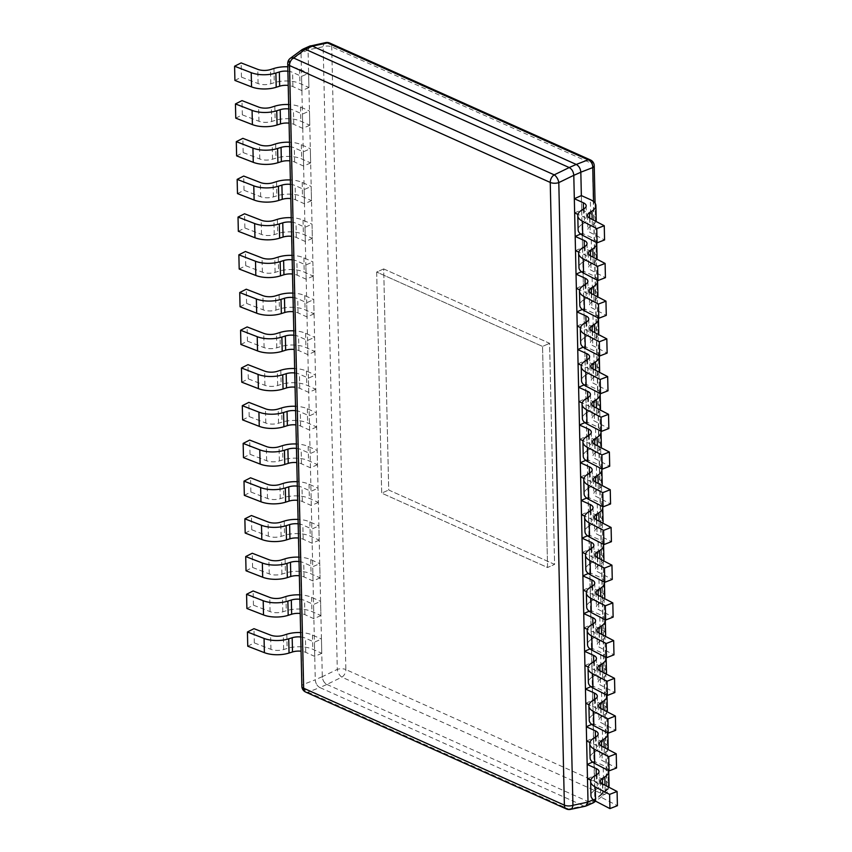 <?xml version="1.0" encoding="UTF-8"?>
<svg xmlns="http://www.w3.org/2000/svg" width="852" height="852" viewBox="0 0 852 852"><rect width="100%" height="100%" fill="white"/><g stroke="black" fill="none" stroke-linecap="round" stroke-linejoin="round"><path stroke-width="0.64" stroke-dasharray="4.26 3.19" d="M309.926 46.019L308.083 49.948L322.301 676.69C322.652 680.301 324.175 682.878 326.87 684.444L319.873 687.564L583.673 805.854L586.165 805.981L588.018 802.094M325.688 42.6A6.475 3.738 -102 0 0 323.164 46.7L337.296 669.395L322.301 676.69C322.642 680.311 324.165 682.899 326.87 684.444L341.865 677.148A6.475 4.239 114.2 0 0 345.859 669.566A6.475 2.886 -1.3 0 0 337.296 669.395A6.475 3.046 -115.9 0 0 341.865 677.148L602.588 794.043A6.475 4.068 -126.3 0 0 605.719 793.755A6.475 4.068 -126.3 0 0 606.89 790.273A6.475 2.886 -1.3 0 0 608.36 788.388A6.475 2.886 -1.3 0 0 606.571 786.46L345.859 669.566L331.726 46.86A6.475 4.239 114.2 0 0 329.681 43.026M326.902 684.454L590.713 802.744L593.194 802.861M574.642 212.925L581.682 209.816L581.352 195.598L594.856 800.763L595.047 798.942L606.89 790.273L593.535 201.53M309.595 46.168L308.083 49.906L323.164 46.7A6.475 2.886 178.7 0 1 331.726 46.86L592.438 163.765L606.571 786.46A6.475 4.239 -65.8 0 1 602.588 794.043L590.745 802.754L592.885 802.999M305.357 49.246L302.897 49.139L301.044 53.058L315.272 679.8C315.623 683.411 317.146 685.988 319.841 687.553L319.873 687.564M305.687 692.069A6.475 4.239 114.2 0 0 307.902 692.175L319.841 687.553C317.125 686.009 315.602 683.421 315.272 679.8L303.333 684.422A6.475 2.886 -1.3 0 0 301.864 686.307M308.083 49.948L301.044 53.058L302.417 49.384M585.707 806.152L583.705 805.864L568.625 809.07A6.475 4.239 -65.8 0 1 566.41 808.974M573.79 175.31C573.439 171.699 571.916 169.122 569.221 167.556M383.698 268.934L549.583 343.313L554.599 564.397L388.714 490.017L383.698 268.934L549.583 343.313L554.599 564.397L388.714 490.017L383.698 268.934L376.669 272.044L542.543 346.423L549.583 343.313L542.543 346.423L547.57 567.507L554.599 564.397L547.57 567.507L381.685 493.127L388.714 490.017L381.685 493.127L376.669 272.044L542.543 346.423L547.57 567.507L381.685 493.127L376.669 272.044L383.698 268.934M590.404 159.931A6.475 4.239 -65.8 0 1 592.438 163.765A6.475 2.886 178.7 0 1 594.227 165.693M570.403 809.4A6.475 3.738 78 0 1 568.625 809.07L307.902 692.175A6.475 4.771 68.8 0 1 303.333 684.422L289.201 61.727A6.475 4.068 53.7 0 1 290.372 58.245M287.731 63.612A6.475 2.886 178.7 0 1 289.201 61.727L301.044 53.016M608.658 770.666A20.086 8.935 -1.3 0 0 603.184 765.405L594.195 761.368L594.515 775.586L603.514 779.623A20.086 8.935 178.7 0 1 609.052 785.597M592.587 762.082L594.195 761.368M608.775 787.184A20.086 8.935 178.7 0 1 605.144 791.05L602.683 792.584A10.373 4.611 178.7 0 0 600.671 795.406A10.373 4.611 178.7 0 0 603.046 798.26L617.412 805.704M587.486 778.696L594.515 775.586M594.536 775.948L594.856 790.166L597.327 788.632A10.373 4.611 -1.3 0 0 599.339 785.81A10.373 4.611 -1.3 0 0 596.475 782.732L590.787 780.176M594.856 790.166A20.086 8.935 -1.3 0 0 590.947 795.63M607.796 732.954A20.086 8.935 -1.3 0 0 602.332 727.683L593.343 723.657L593.663 737.864L602.652 741.9A20.086 8.935 178.7 0 1 608.2 747.875M591.725 724.36L593.343 723.657M607.923 749.462A20.086 8.935 178.7 0 1 604.292 753.338L601.832 754.872A10.373 4.611 178.7 0 0 599.808 757.684A10.373 4.611 178.7 0 0 602.194 760.538L616.55 767.993M586.634 740.984L593.663 737.864M593.684 738.226L594.004 752.444L596.464 750.91A10.373 4.611 -1.3 0 0 598.487 748.099A10.373 4.611 -1.3 0 0 595.623 745.01L589.935 742.465M594.004 752.444A20.086 8.935 -1.3 0 0 590.095 757.907M606.943 695.232A20.086 8.935 -1.3 0 0 601.469 689.96L592.481 685.935L592.811 700.152L601.8 704.178A20.086 8.935 178.7 0 1 607.348 710.153M590.873 686.648L592.481 685.935M607.061 711.739A20.086 8.935 178.7 0 1 603.44 715.616L600.969 717.15A10.373 4.611 178.7 0 0 598.956 719.972A10.373 4.611 178.7 0 0 601.342 722.816L615.698 730.27M585.771 703.262L592.811 700.152M592.822 700.514L593.152 714.732L595.612 713.199A10.373 4.611 -1.3 0 0 597.625 710.376A10.373 4.611 -1.3 0 0 594.76 707.298L589.073 704.742M593.152 714.732A20.086 8.935 -1.3 0 0 589.233 720.185M606.091 657.51A20.086 8.935 -1.3 0 0 600.617 652.249L591.629 648.212L591.948 662.43L600.937 666.466A20.086 8.935 178.7 0 1 606.486 672.441M590.021 648.926L591.629 648.212M606.209 674.028A20.086 8.935 178.7 0 1 602.577 677.894L600.117 679.427A10.373 4.611 178.7 0 0 598.104 682.25A10.373 4.611 178.7 0 0 600.479 685.104L614.846 692.548M584.919 665.54L591.948 662.43M591.97 662.792L592.289 677.01L594.749 675.476A10.373 4.611 -1.3 0 0 596.773 672.665A10.373 4.611 -1.3 0 0 593.908 669.576L588.221 667.02M592.289 677.01A20.086 8.935 -1.3 0 0 588.381 682.473M605.229 619.798A20.086 8.935 -1.3 0 0 599.765 614.526L590.777 610.501L591.096 624.718L600.085 628.744A20.086 8.935 178.7 0 1 605.634 634.719M589.158 611.214L590.777 610.501M605.357 636.306A20.086 8.935 178.7 0 1 601.725 640.182L599.265 641.716A10.373 4.611 178.7 0 0 597.241 644.527A10.373 4.611 178.7 0 0 599.627 647.382L613.983 654.837M584.057 627.828L591.096 624.718M591.107 625.08L591.437 639.288L593.897 637.754A10.373 4.611 -1.3 0 0 595.921 634.942A10.373 4.611 -1.3 0 0 593.056 631.854L587.369 629.308M591.437 639.288A20.086 8.935 -1.3 0 0 587.529 644.751M604.377 582.076A20.086 8.935 -1.3 0 0 598.903 576.815L589.914 572.778L590.234 586.996L599.233 591.022A20.086 8.935 178.7 0 1 604.782 597.007M588.306 573.492L589.914 572.778M604.494 598.583A20.086 8.935 178.7 0 1 600.873 602.46L598.402 603.993A10.373 4.611 178.7 0 0 596.389 606.816A10.373 4.611 178.7 0 0 598.775 609.67L613.131 617.114M583.205 590.106L590.234 586.996M590.255 587.358L590.574 601.576L593.045 600.042A10.373 4.611 -1.3 0 0 595.058 597.22A10.373 4.611 -1.3 0 0 592.193 594.142L586.506 591.586M590.574 601.576A20.086 8.935 -1.3 0 0 586.666 607.029M603.525 544.364A20.086 8.935 -1.3 0 0 598.051 539.092L589.062 535.056L589.382 549.274L598.37 553.31A20.086 8.935 178.7 0 1 603.919 559.285M587.454 535.77L589.062 535.056M603.642 560.872A20.086 8.935 178.7 0 1 600.01 564.748L597.55 566.282A10.373 4.611 178.7 0 0 595.527 569.093A10.373 4.611 178.7 0 0 597.912 571.948L612.268 579.403M582.353 552.394L589.382 549.274M589.403 549.636L589.722 563.854L592.183 562.32A10.373 4.611 -1.3 0 0 594.206 559.508A10.373 4.611 -1.3 0 0 591.341 556.42L585.654 553.875M589.722 563.854A20.086 8.935 -1.3 0 0 585.814 569.317M602.662 506.642A20.086 8.935 -1.3 0 0 597.199 501.37L588.199 497.344L588.53 511.562L597.518 515.588A20.086 8.935 178.7 0 1 603.067 521.562M586.591 498.058L588.199 497.344M602.79 523.149A20.086 8.935 178.7 0 1 599.158 527.026L596.698 528.559A10.373 4.611 178.7 0 0 594.675 531.371A10.373 4.611 178.7 0 0 597.06 534.225L611.417 541.68M581.49 514.672L588.53 511.562M588.54 511.924L588.87 526.142L591.331 524.608A10.373 4.611 -1.3 0 0 593.343 521.786A10.373 4.611 -1.3 0 0 590.489 518.698L584.792 516.152M588.87 526.142A20.086 8.935 -1.3 0 0 584.962 531.595M601.81 468.919A20.086 8.935 -1.3 0 0 596.336 463.658L587.347 459.622L587.667 473.84L596.666 477.876A20.086 8.935 178.7 0 1 602.215 483.851M585.739 460.336L587.347 459.622M601.927 485.438A20.086 8.935 178.7 0 1 598.296 489.304L595.836 490.837A10.373 4.611 178.7 0 0 593.823 493.659A10.373 4.611 178.7 0 0 596.198 496.514L610.564 503.958M580.638 476.95L587.667 473.84M587.688 474.202L588.008 488.42L590.479 486.886A10.373 4.611 -1.3 0 0 592.491 484.064A10.373 4.611 -1.3 0 0 589.627 480.986L583.939 478.43M588.008 488.42A20.086 8.935 -1.3 0 0 584.099 493.883M600.948 431.208A20.086 8.935 -1.3 0 0 595.484 425.936L586.495 421.91L586.815 436.117L595.804 440.154A20.086 8.935 178.7 0 1 601.352 446.128M584.877 422.613L586.495 421.91M601.075 447.715A20.086 8.935 178.7 0 1 597.444 451.592L594.984 453.126A10.373 4.611 178.7 0 0 592.96 455.937A10.373 4.611 178.7 0 0 595.346 458.791L609.702 466.246M579.786 439.238L586.815 436.117M586.836 436.48L587.156 450.697L589.616 449.164A10.373 4.611 -1.3 0 0 591.639 446.352A10.373 4.611 -1.3 0 0 588.775 443.264L583.087 440.718M587.156 450.697A20.086 8.935 -1.3 0 0 583.247 456.161M600.096 393.486A20.086 8.935 -1.3 0 0 594.632 388.214L585.633 384.188L585.963 398.406L594.952 402.432A20.086 8.935 178.7 0 1 600.5 408.406M584.025 384.902L585.633 384.188M600.213 409.993A20.086 8.935 178.7 0 1 596.592 413.87L594.121 415.403A10.373 4.611 178.7 0 0 592.108 418.225A10.373 4.611 178.7 0 0 594.494 421.069L608.85 428.524M578.923 401.516L585.963 398.406M585.974 398.768L586.304 412.986L588.764 411.452A10.373 4.611 -1.3 0 0 590.777 408.63A10.373 4.611 -1.3 0 0 587.912 405.552L582.225 402.996M586.304 412.986A20.086 8.935 -1.3 0 0 582.385 418.438M599.244 355.763A20.086 8.935 -1.3 0 0 593.769 350.502L584.781 346.466L585.1 360.684L594.089 364.72A20.086 8.935 178.7 0 1 599.638 370.695M583.173 347.179L584.781 346.466M599.361 372.281A20.086 8.935 178.7 0 1 595.729 376.147L593.269 377.681A10.373 4.611 178.7 0 0 591.256 380.503A10.373 4.611 178.7 0 0 593.631 383.357L607.998 390.802M578.071 363.793L585.1 360.684M585.122 361.046L585.441 375.263L587.901 373.73A10.373 4.611 -1.3 0 0 589.925 370.918A10.373 4.611 -1.3 0 0 587.06 367.83L581.373 365.274M585.441 375.263A20.086 8.935 -1.3 0 0 581.533 380.727M598.381 318.052A20.086 8.935 -1.3 0 0 592.917 312.78L583.929 308.754L584.248 322.972L593.237 326.998A20.086 8.935 178.7 0 1 598.786 332.972M582.31 309.468L583.929 308.754M598.509 334.559A20.086 8.935 178.7 0 1 594.877 338.436L592.417 339.969A10.373 4.611 178.7 0 0 590.393 342.781A10.373 4.611 178.7 0 0 592.779 345.635L607.135 353.09M577.209 326.082L584.248 322.972M584.27 323.334L584.589 337.541L587.049 336.007A10.373 4.611 -1.3 0 0 589.073 333.196A10.373 4.611 -1.3 0 0 586.208 330.107L580.521 327.562M584.589 337.541A20.086 8.935 -1.3 0 0 580.681 343.005M597.529 280.329A20.086 8.935 -1.3 0 0 592.055 275.068L583.066 271.032L583.396 285.25L592.385 289.275A20.086 8.935 178.7 0 1 597.934 295.261M581.458 271.745L583.066 271.032M597.646 296.837A20.086 8.935 178.7 0 1 594.025 300.713L591.554 302.247A10.373 4.611 178.7 0 0 589.541 305.069A10.373 4.611 178.7 0 0 591.927 307.923L606.283 315.368M576.357 288.359L583.396 285.25M583.407 285.612L583.726 299.829L586.197 298.296A10.373 4.611 -1.3 0 0 588.21 295.474A10.373 4.611 -1.3 0 0 585.345 292.396L579.658 289.84M583.726 299.829A20.086 8.935 -1.3 0 0 579.818 305.282M596.677 242.618A20.086 8.935 -1.3 0 0 591.203 237.346L582.214 233.31L582.534 247.527L591.522 251.564A20.086 8.935 178.7 0 1 597.071 257.538M580.606 234.023L582.214 233.31M596.794 259.125A20.086 8.935 178.7 0 1 593.162 263.002L590.702 264.535A10.373 4.611 178.7 0 0 588.679 267.347A10.373 4.611 178.7 0 0 591.064 270.201L605.431 277.656M575.505 250.648L582.534 247.527M582.555 247.889L582.874 262.107L585.335 260.574A10.373 4.611 -1.3 0 0 587.358 257.762A10.373 4.611 -1.3 0 0 584.493 254.673L578.806 252.128M582.874 262.107A20.086 8.935 -1.3 0 0 578.966 267.571M581.682 209.816L590.67 213.841A20.086 8.935 178.7 0 1 596.219 219.816M595.942 221.403A20.086 8.935 178.7 0 1 592.31 225.279L589.85 226.813A10.373 4.611 178.7 0 0 587.827 229.625A10.373 4.611 178.7 0 0 590.212 232.479L604.569 239.934M581.692 210.178L582.022 224.395L584.483 222.862A10.373 4.611 -1.3 0 0 586.495 220.04A10.373 4.611 -1.3 0 0 583.641 216.951L577.944 214.406M582.022 224.395A20.086 8.935 -1.3 0 0 578.114 229.848M247.751 646.21L254.301 642.898L270.936 649.341A10.373 4.611 -1.3 0 0 283.663 649.543L287.124 648.457A20.086 8.935 178.7 0 1 312.78 649.256L321.768 653.292L321.449 639.075L312.46 635.049A20.086 8.935 -1.3 0 0 300.649 632.567M321.768 653.292L314.739 656.402L305.751 652.376A10.373 4.611 -1.3 0 0 301.065 651.205M314.739 656.402L314.42 642.184L321.449 639.075M300.745 636.987A10.373 4.611 178.7 0 1 305.421 638.159L314.42 642.184M254.301 642.898L253.981 628.68M246.899 608.488L253.449 605.176L270.073 611.619A10.373 4.611 -1.3 0 0 282.8 611.821L286.261 610.735A20.086 8.935 178.7 0 1 311.928 611.544L320.916 615.57L320.597 601.352L311.598 597.327A20.086 8.935 -1.3 0 0 299.787 594.856M320.916 615.57L313.877 618.69L304.888 614.654A10.373 4.611 -1.3 0 0 300.213 613.483M313.877 618.69L313.557 604.473L320.597 601.352M299.893 599.265A10.373 4.611 178.7 0 1 304.569 600.436L313.557 604.473M253.449 605.176L253.119 590.958M246.036 570.776L252.586 567.464L269.221 573.907A10.373 4.611 -1.3 0 0 281.948 574.11L285.409 573.023A20.086 8.935 178.7 0 1 311.065 573.822L320.064 577.858L319.734 563.641L310.746 559.604A20.086 8.935 -1.3 0 0 298.935 557.133M320.064 577.858L313.025 580.968L304.036 576.932A10.373 4.611 -1.3 0 0 299.35 575.771M313.025 580.968L312.705 566.75L319.734 563.641M299.031 561.553A10.373 4.611 178.7 0 1 303.717 562.725L312.705 566.75M252.586 567.464L252.267 553.246M245.184 533.054L251.734 529.742L268.369 536.185A10.373 4.611 -1.3 0 0 281.096 536.387L284.547 535.301A20.086 8.935 178.7 0 1 310.213 536.11L319.202 540.136L318.882 525.918L309.894 521.893A20.086 8.935 -1.3 0 0 298.072 519.422M319.202 540.136L312.173 543.246L303.184 539.22A10.373 4.611 -1.3 0 0 298.498 538.049M312.173 543.246L311.843 529.028L318.882 525.918M298.179 523.831A10.373 4.611 178.7 0 1 302.854 525.002L311.843 529.028M251.734 529.742L251.415 515.524M244.332 495.342L250.882 492.019L267.507 498.473A10.373 4.611 -1.3 0 0 280.233 498.665L283.695 497.579A20.086 8.935 178.7 0 1 309.361 498.388L318.35 502.414L318.03 488.207L309.031 484.17A20.086 8.935 -1.3 0 0 297.22 481.7M318.35 502.414L311.31 505.534L302.322 501.498A10.373 4.611 -1.3 0 0 297.646 500.326M311.31 505.534L310.991 491.316L318.03 488.207M297.316 486.109A10.373 4.611 178.7 0 1 302.002 487.28L310.991 491.316M250.882 492.019L250.552 477.802M243.47 457.62L250.019 454.308L266.655 460.751A10.373 4.611 -1.3 0 0 279.381 460.953L282.843 459.867A20.086 8.935 178.7 0 1 308.499 460.666L317.487 464.702L317.168 450.484L308.179 446.448A20.086 8.935 -1.3 0 0 296.368 443.977M317.487 464.702L310.458 467.812L301.47 463.786A10.373 4.611 -1.3 0 0 296.784 462.615M310.458 467.812L310.139 453.594L317.168 450.484M296.464 448.397A10.373 4.611 178.7 0 1 301.15 449.568L310.139 453.594M250.019 454.308L249.7 440.09M242.618 419.898L249.167 416.585L265.803 423.029A10.373 4.611 -1.3 0 0 278.529 423.231L281.98 422.145A20.086 8.935 178.7 0 1 307.647 422.954L316.635 426.98L316.316 412.762L307.327 408.736A20.086 8.935 -1.3 0 0 295.506 406.266M316.635 426.98L309.606 430.09L300.607 426.064A10.373 4.611 -1.3 0 0 295.932 424.892M309.606 430.09L309.276 415.882L316.316 412.762M295.612 410.675A10.373 4.611 178.7 0 1 300.287 411.846L309.276 415.882M249.167 416.585L248.848 402.368M241.766 382.186L248.305 378.874L264.94 385.317A10.373 4.611 -1.3 0 0 277.667 385.509L281.128 384.422A20.086 8.935 178.7 0 1 306.795 385.232L315.783 389.268L315.453 375.05L306.464 371.014A20.086 8.935 -1.3 0 0 294.654 368.543M315.783 389.268L308.743 392.378L299.755 388.342A10.373 4.611 -1.3 0 0 295.08 387.17M308.743 392.378L308.424 378.16L315.453 375.05M294.749 372.963A10.373 4.611 178.7 0 1 299.435 374.124L308.424 378.16M248.305 378.874L247.985 364.656M240.903 344.464L247.453 341.151L264.088 347.595A10.373 4.611 -1.3 0 0 276.815 347.797L280.276 346.711A20.086 8.935 178.7 0 1 305.932 347.51L314.92 351.546L314.601 337.328L305.612 333.302A20.086 8.935 -1.3 0 0 293.802 330.821M314.92 351.546L307.892 354.656L298.903 350.63A10.373 4.611 -1.3 0 0 294.217 349.458M307.892 354.656L307.572 340.438L314.601 337.328M293.897 335.241A10.373 4.611 178.7 0 1 298.573 336.412L307.572 340.438M247.453 341.151L247.133 326.934M240.051 306.741L246.601 303.429L263.225 309.872A10.373 4.611 -1.3 0 0 275.952 310.075L279.413 308.988A20.086 8.935 178.7 0 1 305.08 309.798L314.068 313.824L313.749 299.606L304.75 295.58A20.086 8.935 -1.3 0 0 292.939 293.109M314.068 313.824L307.039 316.944L298.04 312.908A10.373 4.611 -1.3 0 0 293.365 311.736M307.039 316.944L306.709 302.726L313.749 299.606M293.045 297.518A10.373 4.611 178.7 0 1 297.721 298.69L306.709 302.726M246.601 303.429L246.271 289.211M239.188 269.03L245.738 265.717L262.373 272.161A10.373 4.611 -1.3 0 0 275.1 272.363L278.561 271.277A20.086 8.935 178.7 0 1 304.217 272.076L313.216 276.112L312.886 261.894L303.898 257.858A20.086 8.935 -1.3 0 0 292.087 255.387M313.216 276.112L306.177 279.222L297.188 275.185A10.373 4.611 -1.3 0 0 292.502 274.024M306.177 279.222L305.857 265.004L312.886 261.894M292.183 259.807A10.373 4.611 178.7 0 1 296.869 260.978L305.857 265.004M245.738 265.717L245.419 251.5M238.336 231.307L244.886 227.995L261.521 234.438A10.373 4.611 -1.3 0 0 274.248 234.641L277.699 233.554A20.086 8.935 178.7 0 1 303.365 234.364L312.354 238.39L312.034 224.172L303.046 220.146A20.086 8.935 -1.3 0 0 291.224 217.675M312.354 238.39L305.325 241.499L296.336 237.474A10.373 4.611 -1.3 0 0 291.65 236.302M305.325 241.499L304.995 227.282L312.034 224.172M291.331 222.084A10.373 4.611 178.7 0 1 296.006 223.256L304.995 227.282M244.886 227.995L244.567 213.777M237.484 193.596L244.034 190.273L260.659 196.727A10.373 4.611 -1.3 0 0 273.385 196.918L276.847 195.832A20.086 8.935 178.7 0 1 302.513 196.642L311.502 200.678L311.182 186.46L302.183 182.424A20.086 8.935 -1.3 0 0 290.372 179.953M311.502 200.678L304.462 203.788L295.474 199.751A10.373 4.611 -1.3 0 0 290.798 198.58M304.462 203.788L304.143 189.57L311.182 186.46M290.468 184.362A10.373 4.611 178.7 0 1 295.154 185.534L304.143 189.57M244.034 190.273L243.704 176.055M236.622 155.873L243.171 152.561L259.807 159.005A10.373 4.611 -1.3 0 0 272.534 159.207L275.995 158.121A20.086 8.935 178.7 0 1 301.651 158.919L310.639 162.956L310.32 148.738L301.331 144.702A20.086 8.935 -1.3 0 0 289.52 142.231M310.639 162.956L303.61 166.065L294.622 162.04A10.373 4.611 -1.3 0 0 289.936 160.868M303.61 166.065L303.291 151.848L310.32 148.738M289.616 146.65A10.373 4.611 178.7 0 1 294.302 147.822L303.291 151.848M243.171 152.561L242.852 138.344M235.77 118.151L242.319 114.839L258.955 121.282A10.373 4.611 -1.3 0 0 271.681 121.485L275.132 120.398A20.086 8.935 178.7 0 1 300.799 121.208L309.787 125.233L309.468 111.016L300.479 106.99A20.086 8.935 -1.3 0 0 288.658 104.519M309.787 125.233L302.758 128.343L293.77 124.317A10.373 4.611 -1.3 0 0 289.084 123.146M302.758 128.343L302.428 114.136L309.468 111.016M288.764 108.928A10.373 4.611 178.7 0 1 293.439 110.1L302.428 114.136M242.319 114.839L242 100.621M234.918 80.439L241.457 77.127L258.092 83.571A10.373 4.611 -1.3 0 0 270.819 83.773L274.28 82.676A20.086 8.935 178.7 0 1 299.947 83.485L308.935 87.522L308.605 73.304L299.616 69.268A20.086 8.935 -1.3 0 0 287.806 66.797M308.935 87.522L301.896 90.631L292.907 86.595A10.373 4.611 -1.3 0 0 288.232 85.424M301.896 90.631L301.576 76.414L308.605 73.304M287.901 71.217A10.373 4.611 178.7 0 1 292.587 72.377L301.576 76.414M241.457 77.127L241.137 62.91M322.301 676.648L315.272 679.758M590.713 802.744L583.673 805.854M595.047 798.942L593.322 799.708M605.144 791.05L605.016 785.224M603.514 779.623L603.184 765.405M596.293 774.851L596.475 782.732M596.996 774.415L597.327 788.632M602.726 784.042L603.046 798.26M602.492 783.915L602.683 792.584M604.292 753.338L604.164 747.513M602.652 741.9L602.332 727.683M595.442 737.129L595.623 745.01M596.144 736.692L596.464 750.91M601.874 746.32L602.194 760.538M601.629 746.192L601.832 754.872M603.44 715.616L603.301 709.791M601.8 704.178L601.469 689.96M594.589 699.417L594.76 707.298M595.282 698.981L595.612 713.199M601.011 708.608L601.342 722.816M600.777 708.47L600.969 717.15M602.577 677.894L602.449 672.068M600.937 666.466L600.617 652.249M593.727 661.695L593.908 669.576M594.43 661.258L594.749 675.476M600.159 670.886L600.479 685.104M599.925 670.758L600.117 679.427M601.725 640.182L601.587 634.357M600.085 628.744L599.765 614.526M592.875 623.983L593.056 631.854M593.578 623.547L593.897 637.754M599.307 633.164L599.627 647.382M599.062 633.036L599.265 641.716M600.873 602.46L600.735 596.634M599.233 591.022L598.903 576.815M592.012 586.261L592.193 594.142M592.715 585.825L593.045 600.042M598.445 595.452L598.775 609.67M598.211 595.324L598.402 603.993M600.01 564.748L599.883 558.912M598.37 553.31L598.051 539.092M591.16 548.539L591.341 556.42M591.863 548.102L592.183 562.32M597.593 557.73L597.912 571.948M597.348 557.602L597.55 566.282M599.158 527.026L599.02 521.2M597.518 515.588L597.199 501.37M590.308 510.827L590.489 518.698M591.011 510.391L591.331 524.608M596.741 520.008L597.06 534.225M596.496 519.88L596.698 528.559M598.296 489.304L598.168 483.478M596.666 477.876L596.336 463.658M589.446 473.105L589.627 480.986M590.148 472.668L590.479 486.886M595.878 482.296L596.198 496.514M595.644 482.168L595.836 490.837M597.444 451.592L597.316 445.766M595.804 440.154L595.484 425.936M588.594 435.383L588.775 443.264M589.296 434.946L589.616 449.164M595.026 444.574L595.346 458.791M594.781 444.446L594.984 453.126M596.592 413.87L596.453 408.044M594.952 402.432L594.632 388.214M587.742 397.671L587.912 405.552M588.444 397.234L588.764 411.452M594.163 406.862L594.494 421.069M593.929 406.723L594.121 415.403M595.729 376.147L595.601 370.322M594.089 364.72L593.769 350.502M586.879 359.949L587.06 367.83M587.582 359.512L587.901 373.73M593.312 369.14L593.631 383.357M593.077 369.012L593.269 377.681M594.877 338.436L594.749 332.61M593.237 326.998L592.917 312.78M586.027 322.237L586.208 330.107M586.73 321.8L587.049 336.007M592.459 331.417L592.779 345.635M592.215 331.29L592.417 339.969M594.025 300.713L593.887 294.888M592.385 289.275L592.055 275.068M585.164 284.515L585.345 292.396M585.867 284.078L586.197 298.296M591.597 293.706L591.927 307.923M591.363 293.578L591.554 302.247M593.162 263.002L593.035 257.176M591.522 251.564L591.203 237.346M584.312 246.792L584.493 254.673M585.015 246.356L585.335 260.574M590.745 255.983L591.064 270.201M590.5 255.856L590.702 264.535M592.31 225.279L592.172 219.454M590.67 213.841L590.351 199.624M583.46 209.081L583.641 216.951M584.163 208.644L584.483 222.862M589.893 218.261L590.212 232.479M589.648 218.133L589.85 226.813M286.794 634.239L287.124 648.457M312.46 635.049L312.78 649.256M305.751 652.376L305.421 638.159M270.936 649.341L270.606 635.123M283.663 649.543L283.343 635.326M285.942 596.517L286.261 610.735M311.598 597.327L311.928 611.544M304.888 614.654L304.569 600.436M270.073 611.619L269.754 597.412M282.8 611.821L282.481 597.603M285.079 558.806L285.409 573.023M310.746 559.604L311.065 573.822M304.036 576.932L303.717 562.725M269.221 573.907L268.902 559.689M281.948 574.11L281.629 559.892M284.227 521.083L284.547 535.301M309.894 521.893L310.213 536.11M303.184 539.22L302.854 525.002M268.369 536.185L268.039 521.967M281.096 536.387L280.766 522.169M283.375 483.361L283.695 497.579M309.031 484.17L309.361 498.388M302.322 501.498L302.002 487.28M267.507 498.473L267.187 484.255M280.233 498.665L279.914 484.447M282.513 445.649L282.843 459.867M308.179 446.448L308.499 460.666M301.47 463.786L301.15 449.568M266.655 460.751L266.335 446.533M279.381 460.953L279.062 446.736M281.661 407.927L281.98 422.145M307.327 408.736L307.647 422.954M300.607 426.064L300.287 411.846M265.803 423.029L265.473 408.811M278.529 423.231L278.199 409.013M280.809 370.215L281.128 384.422M306.464 371.014L306.795 385.232M299.755 388.342L299.435 374.124M264.94 385.317L264.621 371.099M277.667 385.509L277.347 371.302M279.946 332.493L280.276 346.711M305.612 333.302L305.932 347.51M298.903 350.63L298.573 336.412M264.088 347.595L263.758 333.377M276.815 347.797L276.495 333.579M279.094 294.771L279.413 308.988M304.75 295.58L305.08 309.798M298.04 312.908L297.721 298.69M263.225 309.872L262.906 295.665M275.952 310.075L275.633 295.857M278.242 257.059L278.561 271.277M303.898 257.858L304.217 272.076M297.188 275.185L296.869 260.978M262.373 272.161L262.054 257.943M275.1 272.363L274.781 258.145M277.379 219.337L277.699 233.554M303.046 220.146L303.365 234.364M296.336 237.474L296.006 223.256M261.521 234.438L261.191 220.221M274.248 234.641L273.918 220.423M276.527 181.614L276.847 195.832M302.183 182.424L302.513 196.642M295.474 199.751L295.154 185.534M260.659 196.727L260.339 182.509M273.385 196.918L273.066 182.701M275.665 143.903L275.995 158.121M301.331 144.702L301.651 158.919M294.622 162.04L294.302 147.822M259.807 159.005L259.487 144.787M272.534 159.207L272.214 144.989M274.813 106.18L275.132 120.398M300.479 106.99L300.799 121.208M293.77 124.317L293.439 110.1M258.955 121.282L258.625 107.064M271.681 121.485L271.351 107.267M273.961 68.469L274.28 82.676M299.616 69.268L299.947 83.485M292.907 86.595L292.587 72.377M258.092 83.571L257.773 69.353M270.819 83.773L270.499 69.555M595.079 203.191L608.36 788.388A6.475 6.475 0 0 1 605.719 793.755L595.633 801.189M599.02 771.592L599.339 785.81M600.341 781.188L600.671 795.406M598.157 733.881L598.487 748.099M599.488 743.466L599.808 757.684M597.305 696.159L597.625 710.376M598.636 705.754L598.956 719.972M596.453 658.447L596.773 672.665M597.774 668.032L598.104 682.25M595.591 620.725L595.921 634.942M596.922 630.31L597.241 644.527M594.739 583.002L595.058 597.22M596.07 592.598L596.389 606.816M593.876 545.291L594.206 559.508M595.207 554.876L595.527 569.093M593.024 507.568L593.343 521.786M594.355 517.164L594.675 531.371M592.172 469.846L592.491 484.064M593.493 479.442L593.823 493.659M591.309 432.134L591.639 446.352M592.641 441.719L592.96 455.937M590.457 394.412L590.777 408.63M591.789 404.008L592.108 418.225M589.605 356.7L589.925 370.918M590.926 366.285L591.256 380.503M588.743 318.978L589.073 333.196M590.074 328.563L590.393 342.781M587.891 281.256L588.21 295.474M589.222 290.851L589.541 305.069M587.039 243.544L587.358 257.762M588.359 253.129L588.679 267.347M586.176 205.822L586.495 220.04M587.507 215.418L587.827 229.625"/><path stroke-width="1.28" d="M586.495 805.832L593.205 802.861L594.845 800.752L592.885 802.999M592.172 219.454L591.991 211.062L589.52 212.595A10.373 4.611 178.7 0 0 587.507 215.418A10.373 4.611 178.7 0 0 589.893 218.261L604.249 225.716L596.762 228.613L597.082 242.831L582.725 235.376A20.086 8.935 -1.3 0 1 578.114 229.848L577.784 215.631A20.086 8.935 -1.3 0 1 581.692 210.178L584.163 208.644A10.373 4.611 178.7 0 0 586.176 205.822A10.373 4.611 178.7 0 0 583.311 202.744L574.323 198.708L581.352 195.598L580.83 172.2C580.468 168.59 578.945 166.012 576.261 164.447L312.418 46.146L309.926 46.019L303.205 49.001M593.535 201.53L592.758 167.578L580.83 172.2C580.489 168.579 578.966 165.991 576.261 164.447L588.189 159.825A6.475 4.239 -65.8 0 1 590.404 159.931A6.475 6.475 0 0 1 594.227 165.693A6.475 2.886 178.7 0 1 592.758 167.578A6.475 4.771 -111.2 0 0 588.189 159.825L327.477 42.93A6.475 3.738 -102 0 0 325.688 42.6L309.595 46.168M325.688 42.6A6.475 6.475 0 0 1 329.681 43.026A6.475 4.239 114.2 0 0 327.477 42.93L312.386 46.136L310.384 45.848M573.79 175.31C573.46 171.689 571.937 169.101 569.221 167.556L554.226 174.852L293.514 57.957A6.475 4.068 53.7 0 0 290.372 58.245L302.417 49.384L305.357 49.246L293.514 57.957A6.475 4.239 114.2 0 0 289.52 65.54A6.475 2.886 178.7 0 1 287.731 63.612L301.864 686.307A6.475 2.886 -1.3 0 0 303.653 688.235A6.475 4.239 114.2 0 0 305.687 692.069L566.41 808.974A6.475 4.239 -65.8 0 1 564.375 805.14A6.475 2.886 -1.3 0 0 572.927 805.3A6.475 3.738 78 0 1 570.403 809.4L585.707 806.152L588.018 802.052L573.79 175.31L558.795 182.605A6.475 2.886 178.7 0 1 550.243 182.435L289.52 65.54L303.653 688.235L564.375 805.14L550.243 182.435A6.475 4.239 -65.8 0 1 554.226 174.852A6.475 3.046 64.1 0 1 558.795 182.605L572.927 805.3L588.018 802.094M569.221 167.556L305.357 49.246M592.587 762.082L587.166 764.478L596.155 768.515A10.373 4.611 178.7 0 1 599.02 771.592A10.373 4.611 178.7 0 1 596.996 774.415L594.536 775.948A20.086 8.935 -1.3 0 0 590.628 781.412A20.086 8.935 -1.3 0 0 595.239 786.939L609.606 794.383L617.082 791.487L602.726 784.042A10.373 4.611 178.7 0 1 600.341 781.188A10.373 4.611 178.7 0 1 602.364 778.366L604.824 776.832A20.086 8.935 -1.3 0 0 608.733 771.379A20.086 8.935 -1.3 0 0 608.658 770.666M608.733 771.379L609.052 785.597A20.086 8.935 178.7 0 1 608.775 787.184M587.166 764.478L587.486 778.696L590.787 780.176M590.628 781.412L590.947 795.63A20.086 8.935 -1.3 0 0 595.569 801.146L609.926 808.601L609.606 794.383M617.082 791.487L617.412 805.704L609.926 808.601M591.725 724.36L586.304 726.767L595.292 730.792A10.373 4.611 178.7 0 1 598.157 733.881A10.373 4.611 178.7 0 1 596.144 736.692L593.684 738.226A20.086 8.935 -1.3 0 0 589.765 743.689A20.086 8.935 -1.3 0 0 594.387 749.217L608.743 756.672L616.23 753.775L601.874 746.32A10.373 4.611 178.7 0 1 599.488 743.466A10.373 4.611 178.7 0 1 601.501 740.654L603.972 739.121A20.086 8.935 -1.3 0 0 607.881 733.657A20.086 8.935 -1.3 0 0 607.796 732.954M607.881 733.657L608.2 747.875A20.086 8.935 178.7 0 1 607.923 749.462M586.304 726.767L586.634 740.984L589.935 742.465M589.765 743.689L590.095 757.907A20.086 8.935 -1.3 0 0 594.707 763.435L609.073 770.879L608.743 756.672M616.23 753.775L616.55 767.993L609.073 770.879M590.873 686.648L585.452 689.044L594.44 693.081A10.373 4.611 178.7 0 1 597.305 696.159A10.373 4.611 178.7 0 1 595.282 698.981L592.822 700.514A20.086 8.935 -1.3 0 0 588.913 705.967A20.086 8.935 -1.3 0 0 593.535 711.495L607.891 718.95L615.378 716.053L601.011 708.608A10.373 4.611 178.7 0 1 598.636 705.754A10.373 4.611 178.7 0 1 600.649 702.932L603.109 701.398A20.086 8.935 -1.3 0 0 607.018 695.946A20.086 8.935 -1.3 0 0 606.943 695.232M607.018 695.946L607.348 710.153A20.086 8.935 178.7 0 1 607.061 711.739M585.452 689.044L585.771 703.262L589.073 704.742M588.913 705.967L589.233 720.185A20.086 8.935 -1.3 0 0 593.855 725.712L608.211 733.167L607.891 718.95M615.378 716.053L615.698 730.27L608.211 733.167M590.021 648.926L584.6 651.322L593.588 655.358A10.373 4.611 178.7 0 1 596.453 658.447A10.373 4.611 178.7 0 1 594.43 661.258L591.97 662.792A20.086 8.935 -1.3 0 0 588.061 668.256A20.086 8.935 -1.3 0 0 592.673 673.783L607.039 681.227L614.516 678.33L600.159 670.886A10.373 4.611 178.7 0 1 597.774 668.032A10.373 4.611 178.7 0 1 599.797 665.21L602.257 663.687A20.086 8.935 -1.3 0 0 606.166 658.223A20.086 8.935 -1.3 0 0 606.091 657.51M606.166 658.223L606.486 672.441A20.086 8.935 178.7 0 1 606.209 674.028M584.6 651.322L584.919 665.54L588.221 667.02M588.061 668.256L588.381 682.473A20.086 8.935 -1.3 0 0 593.003 688.001L607.359 695.445L607.039 681.227M614.516 678.33L614.846 692.548L607.359 695.445M589.158 611.214L583.737 613.61L592.726 617.636A10.373 4.611 178.7 0 1 595.591 620.725A10.373 4.611 178.7 0 1 593.578 623.547L591.107 625.08A20.086 8.935 -1.3 0 0 587.198 630.533A20.086 8.935 -1.3 0 0 591.821 636.061L606.177 643.516L613.664 640.619L599.307 633.164A10.373 4.611 178.7 0 1 596.922 630.31A10.373 4.611 178.7 0 1 598.935 627.498L601.406 625.964A20.086 8.935 -1.3 0 0 605.314 620.501A20.086 8.935 -1.3 0 0 605.229 619.798M605.314 620.501L605.634 634.719A20.086 8.935 178.7 0 1 605.357 636.306M583.737 613.61L584.057 627.828L587.369 629.308M587.198 630.533L587.529 644.751A20.086 8.935 -1.3 0 0 592.14 650.278L606.496 657.733L606.177 643.516M613.664 640.619L613.983 654.837L606.496 657.733M588.306 573.492L582.885 575.888L591.874 579.924A10.373 4.611 178.7 0 1 594.739 583.002A10.373 4.611 178.7 0 1 592.715 585.825L590.255 587.358A20.086 8.935 -1.3 0 0 586.346 592.822A20.086 8.935 -1.3 0 0 590.968 598.338L605.325 605.793L612.812 602.896L598.445 595.452A10.373 4.611 178.7 0 1 596.07 592.598A10.373 4.611 178.7 0 1 598.083 589.776L600.543 588.242A20.086 8.935 -1.3 0 0 604.451 582.789A20.086 8.935 -1.3 0 0 604.377 582.076M604.451 582.789L604.782 597.007A20.086 8.935 178.7 0 1 604.494 598.583M582.885 575.888L583.205 590.106L586.506 591.586M586.346 592.822L586.666 607.029A20.086 8.935 -1.3 0 0 591.288 612.556L605.644 620.011L605.325 605.793M612.812 602.896L613.131 617.114L605.644 620.011M587.454 535.77L582.022 538.176L591.022 542.202A10.373 4.611 178.7 0 1 593.876 545.291A10.373 4.611 178.7 0 1 591.863 548.102L589.403 549.636A20.086 8.935 -1.3 0 0 585.494 555.099A20.086 8.935 -1.3 0 0 590.106 560.627L604.462 568.071L611.949 565.185L597.593 557.73A10.373 4.611 178.7 0 1 595.207 554.876A10.373 4.611 178.7 0 1 597.231 552.064L599.691 550.53A20.086 8.935 -1.3 0 0 603.599 545.067A20.086 8.935 -1.3 0 0 603.525 544.364M603.599 545.067L603.919 559.285A20.086 8.935 178.7 0 1 603.642 560.872M582.022 538.176L582.353 552.394L585.654 553.875M585.494 555.099L585.814 569.317A20.086 8.935 -1.3 0 0 590.425 574.844L604.792 582.289L604.462 568.071M611.949 565.185L612.268 579.403L604.792 582.289M586.591 498.058L581.171 500.454L590.159 504.49A10.373 4.611 178.7 0 1 593.024 507.568A10.373 4.611 178.7 0 1 591.011 510.391L588.54 511.924A20.086 8.935 -1.3 0 0 584.632 517.377A20.086 8.935 -1.3 0 0 589.254 522.904L603.61 530.359L611.097 527.463L596.741 520.008A10.373 4.611 178.7 0 1 594.355 517.164A10.373 4.611 178.7 0 1 596.368 514.342L598.828 512.808A20.086 8.935 -1.3 0 0 602.747 507.345A20.086 8.935 -1.3 0 0 602.662 506.642M602.747 507.345L603.067 521.562A20.086 8.935 178.7 0 1 602.79 523.149M581.171 500.454L581.49 514.672L584.792 516.152M584.632 517.377L584.962 531.595A20.086 8.935 -1.3 0 0 589.573 537.122L603.93 544.577L603.61 530.359M611.097 527.463L611.417 541.68L603.93 544.577M585.739 460.336L580.318 462.732L589.307 466.768A10.373 4.611 178.7 0 1 592.172 469.846A10.373 4.611 178.7 0 1 590.148 472.668L587.688 474.202A20.086 8.935 -1.3 0 0 583.78 479.665A20.086 8.935 -1.3 0 0 588.391 485.193L602.758 492.637L610.234 489.74L595.878 482.296A10.373 4.611 178.7 0 1 593.493 479.442A10.373 4.611 178.7 0 1 595.516 476.619L597.976 475.086A20.086 8.935 -1.3 0 0 601.885 469.633A20.086 8.935 -1.3 0 0 601.81 468.919M601.885 469.633L602.215 483.851A20.086 8.935 178.7 0 1 601.927 485.438M580.318 462.732L580.638 476.95L583.939 478.43M583.78 479.665L584.099 493.883A20.086 8.935 -1.3 0 0 588.721 499.4L603.078 506.855L602.758 492.637M610.234 489.74L610.564 503.958L603.078 506.855M584.877 422.613L579.456 425.02L588.444 429.046A10.373 4.611 178.7 0 1 591.309 432.134A10.373 4.611 178.7 0 1 589.296 434.946L586.836 436.48A20.086 8.935 -1.3 0 0 582.928 441.943A20.086 8.935 -1.3 0 0 587.539 447.47L601.895 454.925L609.382 452.029L595.026 444.574A10.373 4.611 178.7 0 1 592.641 441.719A10.373 4.611 178.7 0 1 594.664 438.908L597.124 437.374A20.086 8.935 -1.3 0 0 601.033 431.911A20.086 8.935 -1.3 0 0 600.948 431.208M601.033 431.911L601.352 446.128A20.086 8.935 178.7 0 1 601.075 447.715M579.456 425.02L579.786 439.238L583.087 440.718M582.928 441.943L583.247 456.161A20.086 8.935 -1.3 0 0 587.859 461.688L602.226 469.132L601.895 454.925M609.382 452.029L609.702 466.246L602.226 469.132M584.025 384.902L578.604 387.298L587.592 391.334A10.373 4.611 178.7 0 1 590.457 394.412A10.373 4.611 178.7 0 1 588.444 397.234L585.974 398.768A20.086 8.935 -1.3 0 0 582.065 404.221A20.086 8.935 -1.3 0 0 586.687 409.748L601.043 417.203L608.53 414.306L594.163 406.862A10.373 4.611 178.7 0 1 591.789 404.008A10.373 4.611 178.7 0 1 593.801 401.185L596.262 399.652A20.086 8.935 -1.3 0 0 600.17 394.199A20.086 8.935 -1.3 0 0 600.096 393.486M600.17 394.199L600.5 408.406A20.086 8.935 178.7 0 1 600.213 409.993M578.604 387.298L578.923 401.516L582.225 402.996M582.065 404.221L582.385 418.438A20.086 8.935 -1.3 0 0 587.007 423.966L601.363 431.421L601.043 417.203M608.53 414.306L608.85 428.524L601.363 431.421M583.173 347.179L577.752 349.586L586.74 353.612A10.373 4.611 178.7 0 1 589.605 356.7A10.373 4.611 178.7 0 1 587.582 359.512L585.122 361.046A20.086 8.935 -1.3 0 0 581.213 366.509A20.086 8.935 -1.3 0 0 585.825 372.036L600.191 379.481L607.668 376.595L593.312 369.14A10.373 4.611 178.7 0 1 590.926 366.285A10.373 4.611 178.7 0 1 592.949 363.463L595.41 361.94A20.086 8.935 -1.3 0 0 599.318 356.477A20.086 8.935 -1.3 0 0 599.244 355.763M599.318 356.477L599.638 370.695A20.086 8.935 178.7 0 1 599.361 372.281M577.752 349.586L578.071 363.793L581.373 365.274M581.213 366.509L581.533 380.727A20.086 8.935 -1.3 0 0 586.155 386.254L600.511 393.699L600.191 379.481M607.668 376.595L607.998 390.802L600.511 393.699M582.31 309.468L576.889 311.864L585.878 315.89A10.373 4.611 178.7 0 1 588.743 318.978A10.373 4.611 178.7 0 1 586.73 321.8L584.27 323.334A20.086 8.935 -1.3 0 0 580.35 328.787A20.086 8.935 -1.3 0 0 584.973 334.314L599.329 341.769L606.816 338.872L592.459 331.417A10.373 4.611 178.7 0 1 590.074 328.563A10.373 4.611 178.7 0 1 592.087 325.752L594.558 324.218A20.086 8.935 -1.3 0 0 598.466 318.755A20.086 8.935 -1.3 0 0 598.381 318.052M598.466 318.755L598.786 332.972A20.086 8.935 178.7 0 1 598.509 334.559M576.889 311.864L577.209 326.082L580.521 327.562M580.35 328.787L580.681 343.005A20.086 8.935 -1.3 0 0 585.292 348.532L599.659 355.987L599.329 341.769M606.816 338.872L607.135 353.09L599.659 355.987M581.458 271.745L576.037 274.142L585.026 278.178A10.373 4.611 178.7 0 1 587.891 281.256A10.373 4.611 178.7 0 1 585.867 284.078L583.407 285.612A20.086 8.935 -1.3 0 0 579.498 291.075A20.086 8.935 -1.3 0 0 584.121 296.592L598.477 304.047L605.964 301.15L591.597 293.706A10.373 4.611 178.7 0 1 589.222 290.851A10.373 4.611 178.7 0 1 591.235 288.029L593.695 286.496A20.086 8.935 -1.3 0 0 597.603 281.043A20.086 8.935 -1.3 0 0 597.529 280.329M597.603 281.043L597.934 295.261A20.086 8.935 178.7 0 1 597.646 296.837M576.037 274.142L576.357 288.359L579.658 289.84M579.498 291.075L579.818 305.282A20.086 8.935 -1.3 0 0 584.44 310.81L598.796 318.265L598.477 304.047M605.964 301.15L606.283 315.368L598.796 318.265M580.606 234.023L575.175 236.43L584.174 240.456A10.373 4.611 178.7 0 1 587.039 243.544A10.373 4.611 178.7 0 1 585.015 246.356L582.555 247.889A20.086 8.935 -1.3 0 0 578.646 253.353A20.086 8.935 -1.3 0 0 583.258 258.88L597.614 266.325L605.101 263.438L590.745 255.983A10.373 4.611 178.7 0 1 588.359 253.129A10.373 4.611 178.7 0 1 590.383 250.318L592.843 248.784A20.086 8.935 -1.3 0 0 596.751 243.321A20.086 8.935 -1.3 0 0 596.677 242.618M596.751 243.321L597.071 257.538A20.086 8.935 178.7 0 1 596.794 259.125M575.175 236.43L575.505 250.648L578.806 252.128M578.646 253.353L578.966 267.571A20.086 8.935 -1.3 0 0 583.577 273.098L597.944 280.542L597.614 266.325M605.101 263.438L605.431 277.656L597.944 280.542M591.991 211.062A20.086 8.935 -1.3 0 0 595.899 205.598A20.086 8.935 -1.3 0 0 590.351 199.624L581.352 195.598M596.762 228.613L582.406 221.158L582.725 235.376M577.784 215.631A20.086 8.935 -1.3 0 0 582.406 221.158M595.899 205.598L596.219 219.816A20.086 8.935 178.7 0 1 595.942 221.403M574.323 198.708L574.642 212.925L577.944 214.406M604.249 225.716L604.569 239.934L597.082 242.831M300.649 632.567A20.086 8.935 -1.3 0 0 286.794 634.239L283.343 635.326A10.373 4.611 -1.3 0 1 270.606 635.123L253.981 628.68L247.431 631.992L247.751 646.21L264.386 652.653L264.067 638.436A20.086 8.935 178.7 0 0 288.721 638.83L292.183 637.743A10.373 4.611 178.7 0 1 300.745 636.987M301.065 651.205A10.373 4.611 -1.3 0 0 292.502 651.961L289.041 653.047A20.086 8.935 178.7 0 1 264.386 652.653M247.431 631.992L264.067 638.436M299.787 594.856A20.086 8.935 -1.3 0 0 285.942 596.517L282.481 597.603A10.373 4.611 -1.3 0 1 269.754 597.412L253.119 590.958L246.569 594.281L246.899 608.488L263.524 614.942L263.204 600.724A20.086 8.935 178.7 0 0 287.87 601.107L291.32 600.021A10.373 4.611 178.7 0 1 299.893 599.265M300.213 613.483A10.373 4.611 -1.3 0 0 291.65 614.239L288.189 615.325A20.086 8.935 178.7 0 1 263.524 614.942M246.569 594.281L263.204 600.724M298.935 557.133A20.086 8.935 -1.3 0 0 285.079 558.806L281.629 559.892A10.373 4.611 -1.3 0 1 268.902 559.689L252.267 553.246L245.717 556.558L246.036 570.776L262.672 577.219L262.352 563.002A20.086 8.935 178.7 0 0 287.007 563.396L290.468 562.299A10.373 4.611 178.7 0 1 299.031 561.553M299.35 575.771A10.373 4.611 -1.3 0 0 290.788 576.516L287.337 577.603A20.086 8.935 178.7 0 1 262.672 577.219M245.717 556.558L262.352 563.002M298.072 519.422A20.086 8.935 -1.3 0 0 284.227 521.083L280.766 522.169A10.373 4.611 -1.3 0 1 268.039 521.967L251.415 515.524L244.865 518.836L245.184 533.054L261.82 539.497L261.489 525.279A20.086 8.935 178.7 0 0 286.155 525.673L289.616 524.587A10.373 4.611 178.7 0 1 298.179 523.831M298.498 538.049A10.373 4.611 -1.3 0 0 289.936 538.805L286.474 539.891A20.086 8.935 178.7 0 1 261.82 539.497M244.865 518.836L261.489 525.279M297.22 481.7A20.086 8.935 -1.3 0 0 283.375 483.361L279.914 484.447A10.373 4.611 -1.3 0 1 267.187 484.255L250.552 477.802L244.002 481.124L244.332 495.342L260.957 501.785L260.637 487.568A20.086 8.935 178.7 0 0 285.303 487.951L288.753 486.865A10.373 4.611 178.7 0 1 297.316 486.109M297.646 500.326A10.373 4.611 -1.3 0 0 289.084 501.082L285.622 502.169A20.086 8.935 178.7 0 1 260.957 501.785M244.002 481.124L260.637 487.568M296.368 443.977A20.086 8.935 -1.3 0 0 282.513 445.649L279.062 446.736A10.373 4.611 -1.3 0 1 266.335 446.533L249.7 440.09L243.15 443.402L243.47 457.62L260.105 464.063L259.785 449.845A20.086 8.935 178.7 0 0 284.44 450.239L287.901 449.153A10.373 4.611 178.7 0 1 296.464 448.397M296.784 462.615A10.373 4.611 -1.3 0 0 288.221 463.371L284.76 464.457A20.086 8.935 178.7 0 1 260.105 464.063M243.15 443.402L259.785 449.845M295.506 406.266A20.086 8.935 -1.3 0 0 281.661 407.927L278.199 409.013A10.373 4.611 -1.3 0 1 265.473 408.811L248.848 402.368L242.298 405.68L242.618 419.898L259.253 426.351L258.923 412.134A20.086 8.935 178.7 0 0 283.588 412.517L287.049 411.431A10.373 4.611 178.7 0 1 295.612 410.675M295.932 424.892A10.373 4.611 -1.3 0 0 287.369 425.649L283.908 426.735A20.086 8.935 178.7 0 1 259.253 426.351M242.298 405.68L258.923 412.134M294.654 368.543A20.086 8.935 -1.3 0 0 280.809 370.215L277.347 371.302A10.373 4.611 -1.3 0 1 264.621 371.099L247.985 364.656L241.435 367.968L241.766 382.186L258.39 388.629L258.071 374.411A20.086 8.935 178.7 0 0 282.726 374.795L286.187 373.708A10.373 4.611 178.7 0 1 294.749 372.963M295.08 387.17A10.373 4.611 -1.3 0 0 286.506 387.926L283.056 389.013A20.086 8.935 178.7 0 1 258.39 388.629M241.435 367.968L258.071 374.411M293.802 330.821A20.086 8.935 -1.3 0 0 279.946 332.493L276.495 333.579A10.373 4.611 -1.3 0 1 263.758 333.377L247.133 326.934L240.583 330.246L240.903 344.464L257.538 350.907L257.219 336.689A20.086 8.935 178.7 0 0 281.874 337.083L285.335 335.997A10.373 4.611 178.7 0 1 293.897 335.241M294.217 349.458A10.373 4.611 -1.3 0 0 285.654 350.215L282.193 351.301A20.086 8.935 178.7 0 1 257.538 350.907M240.583 330.246L257.219 336.689M292.939 293.109A20.086 8.935 -1.3 0 0 279.094 294.771L275.633 295.857A10.373 4.611 -1.3 0 1 262.906 295.665L246.271 289.211L239.731 292.534L240.051 306.741L256.686 313.195L256.356 298.977A20.086 8.935 178.7 0 0 281.022 299.361L284.472 298.275A10.373 4.611 178.7 0 1 293.045 297.518M293.365 311.736A10.373 4.611 -1.3 0 0 284.802 312.492L281.341 313.579A20.086 8.935 178.7 0 1 256.686 313.195M239.731 292.534L256.356 298.977M292.087 255.387A20.086 8.935 -1.3 0 0 278.242 257.059L274.781 258.145A10.373 4.611 -1.3 0 1 262.054 257.943L245.419 251.5L238.869 254.812L239.188 269.03L255.824 275.473L255.504 261.255A20.086 8.935 178.7 0 0 280.159 261.649L283.62 260.552A10.373 4.611 178.7 0 1 292.183 259.807M292.502 274.024A10.373 4.611 -1.3 0 0 283.94 274.77L280.489 275.856A20.086 8.935 178.7 0 1 255.824 275.473M238.869 254.812L255.504 261.255M291.224 217.675A20.086 8.935 -1.3 0 0 277.379 219.337L273.918 220.423A10.373 4.611 -1.3 0 1 261.191 220.221L244.567 213.777L238.017 217.09L238.336 231.307L254.972 237.751L254.641 223.533A20.086 8.935 178.7 0 0 279.307 223.927L282.768 222.841A10.373 4.611 178.7 0 1 291.331 222.084M291.65 236.302A10.373 4.611 -1.3 0 0 283.088 237.058L279.626 238.145A20.086 8.935 178.7 0 1 254.972 237.751M238.017 217.09L254.641 223.533M290.372 179.953A20.086 8.935 -1.3 0 0 276.527 181.614L273.066 182.701A10.373 4.611 -1.3 0 1 260.339 182.509L243.704 176.055L237.154 179.378L237.484 193.596L254.109 200.039L253.79 185.821A20.086 8.935 178.7 0 0 278.455 186.205L281.905 185.118A10.373 4.611 178.7 0 1 290.468 184.362M290.798 198.58A10.373 4.611 -1.3 0 0 282.236 199.336L278.774 200.422A20.086 8.935 178.7 0 1 254.109 200.039M237.154 179.378L253.79 185.821M289.52 142.231A20.086 8.935 -1.3 0 0 275.665 143.903L272.214 144.989A10.373 4.611 -1.3 0 1 259.487 144.787L242.852 138.344L236.302 141.656L236.622 155.873L253.257 162.317L252.938 148.099A20.086 8.935 178.7 0 0 277.592 148.493L281.053 147.407A10.373 4.611 178.7 0 1 289.616 146.65M289.936 160.868A10.373 4.611 -1.3 0 0 281.373 161.624L277.922 162.711A20.086 8.935 178.7 0 1 253.257 162.317M236.302 141.656L252.938 148.099M288.658 104.519A20.086 8.935 -1.3 0 0 274.813 106.18L271.351 107.267A10.373 4.611 -1.3 0 1 258.625 107.064L242 100.621L235.45 103.933L235.77 118.151L252.405 124.605L252.075 110.387A20.086 8.935 178.7 0 0 276.74 110.771L280.202 109.684A10.373 4.611 178.7 0 1 288.764 108.928M289.084 123.146A10.373 4.611 -1.3 0 0 280.521 123.902L277.06 124.988A20.086 8.935 178.7 0 1 252.405 124.605M235.45 103.933L252.075 110.387M287.806 66.797A20.086 8.935 -1.3 0 0 273.961 68.469L270.499 69.555A10.373 4.611 -1.3 0 1 257.773 69.353L241.137 62.91L234.588 66.222L234.918 80.439L251.542 86.883L251.223 72.665A20.086 8.935 178.7 0 0 275.878 73.048L279.339 71.962A10.373 4.611 178.7 0 1 287.901 71.217M288.232 85.424A10.373 4.611 -1.3 0 0 279.658 86.18L276.208 87.266A20.086 8.935 178.7 0 1 251.542 86.883M234.588 66.222L251.223 72.665M312.418 46.146L305.389 49.256M576.229 164.436L569.189 167.546M593.322 799.708L588.018 802.052M580.83 172.242L573.79 175.352M605.016 785.224L604.824 776.832M596.155 768.515L596.293 774.851M595.239 786.939L595.569 801.146M602.364 778.366L602.492 783.915M604.164 747.513L603.972 739.121M595.292 730.792L595.442 737.129M594.387 749.217L594.707 763.435M601.501 740.654L601.629 746.192M603.301 709.791L603.109 701.398M594.44 693.081L594.589 699.417M593.535 711.495L593.855 725.712M600.649 702.932L600.777 708.47M602.449 672.068L602.257 663.687M593.588 655.358L593.727 661.695M592.673 673.783L593.003 688.001M599.797 665.21L599.925 670.758M601.587 634.357L601.406 625.964M592.726 617.636L592.875 623.983M591.821 636.061L592.14 650.278M598.935 627.498L599.062 633.036M600.735 596.634L600.543 588.242M591.874 579.924L592.012 586.261M590.968 598.338L591.288 612.556M598.083 589.776L598.211 595.324M599.883 558.912L599.691 550.53M591.022 542.202L591.16 548.539M590.106 560.627L590.425 574.844M597.231 552.064L597.348 557.602M599.02 521.2L598.828 512.808M590.159 504.49L590.308 510.827M589.254 522.904L589.573 537.122M596.368 514.342L596.496 519.88M598.168 483.478L597.976 475.086M589.307 466.768L589.446 473.105M588.391 485.193L588.721 499.4M595.516 476.619L595.644 482.168M597.316 445.766L597.124 437.374M588.444 429.046L588.594 435.383M587.539 447.47L587.859 461.688M594.664 438.908L594.781 444.446M596.453 408.044L596.262 399.652M587.592 391.334L587.742 397.671M586.687 409.748L587.007 423.966M593.801 401.185L593.929 406.723M595.601 370.322L595.41 361.94M586.74 353.612L586.879 359.949M585.825 372.036L586.155 386.254M592.949 363.463L593.077 369.012M594.749 332.61L594.558 324.218M585.878 315.89L586.027 322.237M584.973 334.314L585.292 348.532M592.087 325.752L592.215 331.29M593.887 294.888L593.695 286.496M585.026 278.178L585.164 284.515M584.121 296.592L584.44 310.81M591.235 288.029L591.363 293.578M593.035 257.176L592.843 248.784M584.174 240.456L584.312 246.792M583.258 258.88L583.577 273.098M590.383 250.318L590.5 255.856M583.311 202.744L583.46 209.081M589.52 212.595L589.648 218.133M292.502 651.961L292.183 637.743M289.041 653.047L288.721 638.83M291.65 614.239L291.32 600.021M288.189 615.325L287.87 601.107M290.788 576.516L290.468 562.299M287.337 577.603L287.007 563.396M289.936 538.805L289.616 524.587M286.474 539.891L286.155 525.673M289.084 501.082L288.753 486.865M285.622 502.169L285.303 487.951M288.221 463.371L287.901 449.153M284.76 464.457L284.44 450.239M287.369 425.649L287.049 411.431M283.908 426.735L283.588 412.517M286.506 387.926L286.187 373.708M283.056 389.013L282.726 374.795M285.654 350.215L285.335 335.997M282.193 351.301L281.874 337.083M284.802 312.492L284.472 298.275M281.341 313.579L281.022 299.361M283.94 274.77L283.62 260.552M280.489 275.856L280.159 261.649M283.088 237.058L282.768 222.841M279.626 238.145L279.307 223.927M282.236 199.336L281.905 185.118M278.774 200.422L278.455 186.205M281.373 161.624L281.053 147.407M277.922 162.711L277.592 148.493M280.521 123.902L280.202 109.684M277.06 124.988L276.74 110.771M279.658 86.18L279.339 71.962M276.208 87.266L275.878 73.048M594.227 165.693L595.079 203.191M595.633 801.189L593.674 802.616M566.41 808.974A6.475 6.475 0 0 0 570.403 809.4M301.864 686.307A6.475 6.475 0 0 0 305.687 692.069M290.372 58.245A6.475 6.475 0 0 0 287.731 63.612M329.681 43.026L590.404 159.931"/></g></svg>
